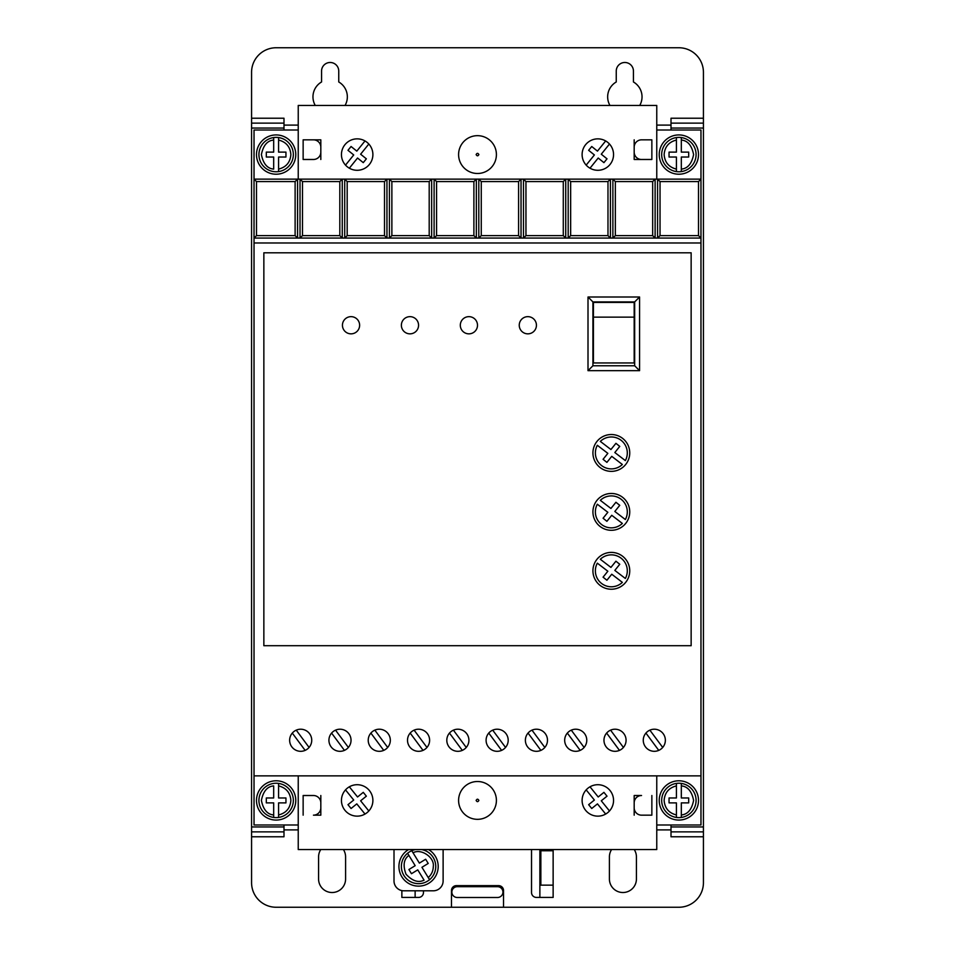 <?xml version="1.0" encoding="UTF-8"?>
<svg xmlns="http://www.w3.org/2000/svg" width="955" height="955" viewBox="0 0 955 955"><rect width="100%" height="100%" fill="white"/><g stroke="black" fill="none" stroke-linecap="round" stroke-linejoin="round"><path stroke-width="1.43" d="M496.409 154.579A18.909 18.909 0 0 1 477.5 173.488A18.909 18.909 0 0 1 458.591 154.579A18.909 18.909 0 0 1 477.5 135.67A18.909 18.909 0 0 1 496.409 154.579M458.591 800.421A18.909 18.909 0 0 0 477.5 819.33A18.909 18.909 0 0 0 496.409 800.421A18.909 18.909 0 0 0 477.5 781.512A18.909 18.909 0 0 0 458.591 800.421M661.684 800.421A17.19 17.19 0 0 1 676.415 783.41L676.415 785.893L676.415 783.41A17.19 17.19 0 0 1 681.321 783.41L681.321 785.893L681.321 783.41A17.19 17.19 0 0 1 681.321 817.444L681.321 814.949L681.321 817.444A17.19 17.19 0 0 1 661.684 800.421A17.19 17.19 0 0 0 676.415 817.444L676.415 814.949L676.415 817.444M278.585 783.41A17.19 17.19 0 0 1 278.585 817.444L278.585 814.949L278.585 817.444A17.19 17.19 0 0 1 273.679 817.444L273.679 802.88L266.314 802.88L266.314 797.974L273.679 797.974L273.679 785.893C267.316 786.442 263.222 791.277 261.395 800.421C263.222 809.577 267.316 814.412 273.679 814.949L273.679 817.444A17.19 17.19 0 0 1 273.679 783.41A17.19 17.19 0 0 1 278.585 783.41L278.585 797.974L285.951 797.974L285.951 802.88L278.585 802.88L278.585 814.949C286.154 813.051 290.248 808.205 290.869 800.421C290.248 792.638 286.154 787.803 278.585 785.893L278.585 783.41M661.684 154.579A17.19 17.19 0 0 1 676.415 137.556L676.415 152.12L669.049 152.12L669.049 157.026L676.415 157.026L676.415 171.59A17.19 17.19 0 0 0 681.321 171.59L681.321 157.026L688.686 157.026L688.686 152.12L681.321 152.12L681.321 137.556A17.19 17.19 0 0 0 676.415 137.556L676.415 140.051C668.846 141.949 664.752 146.795 664.131 154.579C664.752 162.362 668.846 167.197 676.415 169.107L676.415 171.59A17.19 17.19 0 0 1 661.684 154.579A17.19 17.19 0 0 0 676.415 171.59M278.585 137.556A17.19 17.19 0 0 1 278.585 171.59L278.585 169.107L278.585 171.59A17.19 17.19 0 0 1 258.936 154.579A17.19 17.19 0 0 1 273.679 137.556L273.679 140.051L273.679 137.556A17.19 17.19 0 0 1 278.585 137.556L278.585 140.051L278.585 137.556M421.453 849.544A17.19 17.19 0 0 1 429.559 879.698L428.258 877.585C431.529 874.601 433.212 870.912 433.295 866.483C434.704 857.387 420.976 848.112 413.049 852.815L419.376 863.105L425.655 859.249L428.222 863.439L421.943 867.295L429.559 879.698A17.19 17.19 0 0 1 401.375 866.483A17.19 17.19 0 0 1 407.57 853.269L408.871 855.394C403.738 859.178 402.783 865.445 406.006 874.195C412.345 881.035 418.374 883.017 424.068 880.152L417.753 869.862L411.474 873.718L408.907 869.528L415.186 865.672L407.57 853.269A17.19 17.19 0 0 1 411.76 850.702L413.049 852.815L411.76 850.702A17.19 17.19 0 0 1 415.664 849.544M315.269 105.456A17.19 17.19 0 0 1 321.56 81.975L321.56 71.076A8.595 8.595 0 0 1 330.155 62.481A8.595 8.595 0 0 1 338.75 71.076L338.75 81.975A17.19 17.19 0 0 1 345.042 105.456M609.959 105.456A17.19 17.19 0 0 1 616.25 81.975L616.25 71.076A8.595 8.595 0 0 1 624.845 62.481A8.595 8.595 0 0 1 633.44 71.076L633.44 81.975A17.19 17.19 0 0 1 639.731 105.456M659.225 800.421A19.649 19.649 0 0 1 678.874 780.784A19.649 19.649 0 0 1 698.511 800.421A19.649 19.649 0 0 1 678.874 820.07A19.649 19.649 0 0 1 659.225 800.421M256.489 800.421A19.649 19.649 0 0 1 276.126 780.784A19.649 19.649 0 0 1 295.775 800.421A19.649 19.649 0 0 1 276.126 820.07A19.649 19.649 0 0 1 256.489 800.421M659.225 154.579A19.649 19.649 0 0 1 678.874 134.93A19.649 19.649 0 0 1 698.511 154.579A19.649 19.649 0 0 1 678.874 174.216A19.649 19.649 0 0 1 659.225 154.579M256.489 154.579A19.649 19.649 0 0 1 276.126 134.93A19.649 19.649 0 0 1 295.775 154.579A19.649 19.649 0 0 1 276.126 174.216A19.649 19.649 0 0 1 256.489 154.579M497.531 886.694A5.408 5.408 0 0 1 502.939 892.101A5.408 5.408 0 0 1 497.531 897.497L457.254 897.497A5.408 5.408 0 0 1 451.858 892.101A5.408 5.408 0 0 1 457.254 886.694L497.531 886.694M328.926 740.256A11.054 11.054 0 0 0 339.98 751.31A11.054 11.054 0 0 0 351.034 740.256A11.054 11.054 0 0 0 339.98 729.214A11.054 11.054 0 0 0 328.926 740.256M368.224 740.256A11.054 11.054 0 0 0 379.266 751.31A11.054 11.054 0 0 0 390.32 740.256A11.054 11.054 0 0 0 379.266 729.214A11.054 11.054 0 0 0 368.224 740.256M289.64 740.256A11.054 11.054 0 0 0 300.694 751.31A11.054 11.054 0 0 0 311.736 740.256A11.054 11.054 0 0 0 300.694 729.214A11.054 11.054 0 0 0 289.64 740.256M407.51 740.256A11.054 11.054 0 0 0 418.565 751.31A11.054 11.054 0 0 0 429.619 740.256A11.054 11.054 0 0 0 418.565 729.214A11.054 11.054 0 0 0 407.51 740.256M446.809 740.256A11.054 11.054 0 0 0 457.851 751.31A11.054 11.054 0 0 0 468.905 740.256A11.054 11.054 0 0 0 457.851 729.214A11.054 11.054 0 0 0 446.809 740.256M486.095 740.256A11.054 11.054 0 0 0 497.149 751.31A11.054 11.054 0 0 0 508.191 740.256A11.054 11.054 0 0 0 497.149 729.214A11.054 11.054 0 0 0 486.095 740.256M525.381 740.256A11.054 11.054 0 0 0 536.435 751.31A11.054 11.054 0 0 0 547.49 740.256A11.054 11.054 0 0 0 536.435 729.214A11.054 11.054 0 0 0 525.381 740.256M564.68 740.256A11.054 11.054 0 0 0 575.734 751.31A11.054 11.054 0 0 0 586.776 740.256A11.054 11.054 0 0 0 575.734 729.214A11.054 11.054 0 0 0 564.68 740.256M603.966 740.256A11.054 11.054 0 0 0 615.02 751.31A11.054 11.054 0 0 0 626.074 740.256A11.054 11.054 0 0 0 615.02 729.214A11.054 11.054 0 0 0 603.966 740.256M643.264 740.256A11.054 11.054 0 0 0 654.306 751.31A11.054 11.054 0 0 0 665.36 740.256A11.054 11.054 0 0 0 654.306 729.214A11.054 11.054 0 0 0 643.264 740.256M428.509 849.544A19.649 19.649 0 0 1 418.565 886.133A19.649 19.649 0 0 1 408.621 849.544M613.552 154.579A15.722 15.722 0 0 1 597.83 170.288A15.722 15.722 0 0 1 582.108 154.579A15.722 15.722 0 0 1 597.83 138.857A15.722 15.722 0 0 1 613.552 154.579M372.892 154.579A15.722 15.722 0 0 1 357.17 170.288A15.722 15.722 0 0 1 341.448 154.579A15.722 15.722 0 0 1 357.17 138.857A15.722 15.722 0 0 1 372.892 154.579M582.108 800.421A15.722 15.722 0 0 0 597.83 816.143A15.722 15.722 0 0 0 613.552 800.421A15.722 15.722 0 0 0 597.83 784.712A15.722 15.722 0 0 0 582.108 800.421M341.448 800.421A15.722 15.722 0 0 0 357.17 816.143A15.722 15.722 0 0 0 372.892 800.421A15.722 15.722 0 0 0 357.17 784.712A15.722 15.722 0 0 0 341.448 800.421M536.435 325.249A8.595 8.595 0 0 1 527.84 333.844A8.595 8.595 0 0 1 519.245 325.249A8.595 8.595 0 0 1 527.84 316.654A8.595 8.595 0 0 1 536.435 325.249M477.5 325.249A8.595 8.595 0 0 1 468.905 333.844A8.595 8.595 0 0 1 460.31 325.249A8.595 8.595 0 0 1 468.905 316.654A8.595 8.595 0 0 1 477.5 325.249M418.565 325.249A8.595 8.595 0 0 1 409.97 333.844A8.595 8.595 0 0 1 401.375 325.249A8.595 8.595 0 0 1 409.97 316.654A8.595 8.595 0 0 1 418.565 325.249M359.629 325.249A8.595 8.595 0 0 1 351.034 333.844A8.595 8.595 0 0 1 342.439 325.249A8.595 8.595 0 0 1 351.034 316.654A8.595 8.595 0 0 1 359.629 325.249M629.751 570.815A18.42 18.42 0 0 1 611.331 589.235A18.42 18.42 0 0 1 592.924 570.815A18.42 18.42 0 0 1 611.331 552.396A18.42 18.42 0 0 1 629.751 570.815M629.751 511.88A18.42 18.42 0 0 1 611.331 530.3A18.42 18.42 0 0 1 592.924 511.88A18.42 18.42 0 0 1 611.331 493.46A18.42 18.42 0 0 1 629.751 511.88M629.751 452.945A18.42 18.42 0 0 1 611.331 471.364A18.42 18.42 0 0 1 592.924 452.945A18.42 18.42 0 0 1 611.331 434.525A18.42 18.42 0 0 1 629.751 452.945M627.304 570.815A15.96 15.96 0 0 1 625.346 578.467L614.829 570.398L619.759 564.274L615.927 561.194L610.925 567.413L600.325 559.272A15.96 15.96 0 0 1 627.304 570.815M627.304 511.88A15.96 15.96 0 0 1 625.346 519.532L614.829 511.462L619.759 505.338L615.927 502.258L610.925 508.466L600.325 500.325A15.96 15.96 0 0 1 627.304 511.88M627.304 452.945A15.96 15.96 0 0 1 625.346 460.596L614.829 452.527L619.759 446.403L615.927 443.323L610.925 449.53L600.325 441.389A15.96 15.96 0 0 1 627.304 452.945M671.007 130.011L671.007 128.054L703.429 128.054L703.429 123.135L671.007 123.135L671.007 128.054M703.429 118.229L703.429 123.135L671.007 123.135L671.007 118.229L703.429 118.229L703.429 72.305A24.555 24.555 0 0 0 678.874 47.75L276.126 47.75A24.555 24.555 0 0 0 251.571 72.305L251.571 123.135L283.993 123.135L283.993 118.229L251.571 118.229M671.007 836.771L671.007 831.865L703.429 831.865L703.429 836.771L671.007 836.771M703.429 831.865L703.429 826.946L671.007 826.946L671.007 831.865M671.007 826.946L671.007 824.989M251.571 123.135L251.571 128.054L283.993 128.054L283.993 123.135M283.993 128.054L283.993 130.011M283.993 824.989L283.993 826.946L251.571 826.946L251.571 831.865L283.993 831.865L283.993 826.946M283.993 831.865L283.993 836.771L251.571 836.771L251.571 882.695A24.555 24.555 0 0 0 276.126 907.25L451.464 907.25L451.464 890.549A4.906 4.906 0 0 1 456.383 885.643L498.617 885.643A4.906 4.906 0 0 1 503.536 890.549L503.536 907.25L678.874 907.25A24.555 24.555 0 0 0 703.429 882.695L703.429 836.771M634.227 849.544A13.501 13.501 0 0 1 636.424 856.91L636.424 879.006A13.501 13.501 0 0 1 622.911 892.519A13.501 13.501 0 0 1 609.409 879.006L609.409 856.91A13.501 13.501 0 0 1 611.594 849.544M343.406 849.544A13.501 13.501 0 0 1 345.591 856.91L345.591 879.006A13.501 13.501 0 0 1 332.089 892.519A13.501 13.501 0 0 1 318.576 879.006L318.576 856.91A13.501 13.501 0 0 1 320.773 849.544M423.471 890.8L423.471 892.519A4.906 4.906 0 0 1 418.565 897.425L401.864 897.425L401.864 890.597M553.136 849.544L553.136 897.425L536.435 897.425A4.906 4.906 0 0 1 531.529 892.519L531.529 850.272A4.906 4.906 0 0 1 531.577 849.544M656.765 824.989L700.97 824.989L700.97 130.011L656.765 130.011M298.235 130.011L254.03 130.011L254.03 824.989L298.235 824.989M451.464 907.25L503.536 907.25M251.571 831.865L251.571 836.771M251.571 128.054L251.571 826.946M703.429 826.946L703.429 128.054M634.18 795.515L641.545 795.515A7.365 7.365 0 0 0 634.18 802.88L634.18 795.515M634.18 815.164L634.18 807.799A7.365 7.365 0 0 0 641.545 815.164L651.859 815.164L651.859 795.515M320.82 815.164L313.455 815.164A7.365 7.365 0 0 0 320.82 807.799L320.82 815.164M320.82 795.515L320.82 802.88A7.365 7.365 0 0 0 313.455 795.515L303.141 795.515L303.141 815.164M394.009 849.544L394.009 880.976A9.825 9.825 0 0 0 403.834 890.8L433.295 890.8A9.825 9.825 0 0 0 443.12 880.976L443.12 849.544M634.18 139.836L634.18 147.201A7.365 7.365 0 0 1 641.545 139.836L651.859 139.836L651.859 159.485L641.545 159.485A7.365 7.365 0 0 1 634.18 152.12L634.18 159.485L651.859 159.485M320.82 159.485L320.82 152.12A7.365 7.365 0 0 1 313.455 159.485L303.141 159.485L303.141 139.836L313.455 139.836A7.365 7.365 0 0 1 320.82 147.201L320.82 139.836L303.141 139.836M415.127 890.8L415.127 897.425M539.873 897.425L539.873 849.544M553.136 885.154L540.852 885.154L540.852 850.774L553.136 850.774M256.489 181.581L295.119 181.581L297.566 179.134L254.03 179.134L256.489 181.581L256.489 235.61L254.03 238.07L657.577 238.07L660.036 235.61L660.036 181.581L698.511 181.581L700.97 179.134L297.566 179.134L297.566 238.07L295.119 235.61L256.489 235.61M660.036 181.581L657.577 179.134L657.577 238.07L700.97 238.07L698.511 235.61L698.511 181.581M700.97 242.976L254.03 242.976M700.97 775.866L254.03 775.866M263.855 645.711L691.145 645.711L691.145 252.8L263.855 252.8L263.855 645.711M298.235 775.866L298.235 849.544L656.765 849.544L656.765 775.866M298.235 179.134L298.235 105.456L656.765 105.456L656.765 179.134M634.18 147.201L634.18 152.12M320.82 147.201L320.82 152.12M339.813 181.581L339.813 235.61L342.26 238.07L342.26 179.134L339.813 181.581L302.484 181.581L300.025 179.134L300.025 238.07L302.484 235.61L302.484 181.581M384.507 181.581L384.507 235.61L386.954 238.07L386.954 179.134L384.507 181.581L347.178 181.581L344.719 179.134L344.719 238.07L347.178 235.61L347.178 181.581M429.201 181.581L429.201 235.61L431.648 238.07L431.648 179.134L429.201 181.581L391.872 181.581L389.413 179.134L389.413 238.07L391.872 235.61L391.872 181.581M473.895 181.581L473.895 235.61L476.342 238.07L476.342 179.134L473.895 181.581L436.566 181.581L434.107 179.134L434.107 238.07L436.566 235.61L436.566 181.581M518.589 181.581L518.589 235.61L521.036 238.07L521.036 179.134L518.589 181.581L481.26 181.581L478.801 179.134L478.801 238.07L481.26 235.61L481.26 181.581M563.283 181.581L563.283 235.61L565.73 238.07L565.73 179.134L563.283 181.581L525.954 181.581L523.495 179.134L523.495 238.07L525.954 235.61L525.954 181.581M607.977 181.581L607.977 235.61L610.424 238.07L610.424 179.134L607.977 181.581L570.648 181.581L568.189 179.134L568.189 238.07L570.648 235.61L570.648 181.581M652.671 181.581L652.671 235.61L655.118 238.07L655.118 179.134L652.671 181.581L615.342 181.581L612.883 179.134L612.883 238.07L615.342 235.61L615.342 181.581M698.511 235.61L660.036 235.61M634.18 807.799L634.18 802.88M320.82 807.799L320.82 802.88M295.119 181.581L295.119 235.61M339.813 235.61L302.484 235.61M384.507 235.61L347.178 235.61M429.201 235.61L391.872 235.61M473.895 235.61L436.566 235.61M518.589 235.61L481.26 235.61M563.283 235.61L525.954 235.61M607.977 235.61L570.648 235.61M652.671 235.61L615.342 235.61M335.527 730.145L348.372 747.443M344.433 750.379L331.588 733.07M374.826 730.145L387.67 747.443M383.719 750.379L370.874 733.07M296.241 730.145L309.086 747.443M305.134 750.379L292.29 733.07M414.112 730.145L426.957 747.443M423.017 750.379L410.173 733.07M453.398 730.145L466.243 747.443M462.304 750.379L449.459 733.07M492.696 730.145L505.541 747.443M501.602 750.379L488.757 733.07M531.983 730.145L544.827 747.443M540.888 750.379L528.043 733.07M571.281 730.145L584.126 747.443M580.174 750.379L567.33 733.07M610.567 730.145L623.412 747.443M619.473 750.379L606.628 733.07M649.866 730.145L662.71 747.443M658.759 750.379L645.914 733.07M586.179 165.12L594.38 154.949L588.638 150.317L591.73 146.497L597.46 151.117L605.661 140.946M609.481 144.026L601.28 154.209L607.022 158.828L603.93 162.648L598.2 158.029L589.999 168.199M345.519 165.12L353.72 154.949L347.978 150.317L351.07 146.497L356.8 151.117L365.001 140.946M368.821 144.026L360.62 154.209L366.362 158.828L363.27 162.648L357.54 158.029L349.339 168.199M639.575 370.671L639.575 297.005L588.005 297.005L588.005 370.671L639.575 370.671L634.669 365.765L592.924 365.765L592.924 301.911L634.669 301.911L634.669 365.765M605.661 814.054L597.46 803.883L591.73 808.503L588.638 804.683L594.38 800.051L586.179 789.88M589.999 786.801L598.2 796.971L603.93 792.352L607.022 796.172L601.28 800.791L609.481 810.974M365.001 814.054L356.8 803.883L351.07 808.503L347.978 804.683L353.72 800.051L345.519 789.88M349.339 786.801L357.54 796.971L363.27 792.352L366.362 796.172L360.62 800.791L368.821 810.974M639.575 297.005L634.669 301.911M588.005 297.005L592.924 301.911M588.005 370.671L592.924 365.765M593.413 302.413L634.18 302.413L634.18 317.144L593.413 317.144L593.413 302.413M622.35 582.371L611.749 574.23L606.903 580.246L603.071 577.166L607.846 571.233L597.329 563.163A15.96 15.96 0 0 0 622.35 582.371M622.35 523.436L611.749 515.294L606.903 521.311L603.071 518.231L607.846 512.298L597.329 504.228A15.96 15.96 0 0 0 622.35 523.436M622.35 464.488L611.749 456.347L606.903 462.375L603.071 459.295L607.846 453.362L597.329 445.293A15.96 15.96 0 0 0 622.35 464.488M681.321 137.556A17.19 17.19 0 0 1 681.321 171.59L681.321 169.107C687.684 168.558 691.778 163.723 693.605 154.579C691.778 145.423 687.684 140.588 681.321 140.051L681.321 137.556A17.19 17.19 0 0 1 681.321 171.59M273.679 169.107L273.679 157.026L266.314 157.026L266.314 152.12L273.679 152.12L273.679 140.051C267.316 140.588 263.222 145.423 261.395 154.579C263.222 163.723 267.316 168.558 273.679 169.107M593.413 317.144L593.413 362.96L634.18 362.96L634.18 317.144M676.415 802.88L676.415 814.949C668.846 813.051 664.752 808.205 664.131 800.421C664.752 792.638 668.846 787.803 676.415 785.893L676.415 797.974L669.049 797.974L669.049 802.88L676.415 802.88M681.321 797.974L681.321 785.893C687.684 786.442 691.778 791.277 693.605 800.421C691.778 809.577 687.684 814.412 681.321 814.949L681.321 802.88L688.686 802.88L688.686 797.974L681.321 797.974M285.951 152.12L285.951 157.026L278.585 157.026L278.585 169.107C286.154 167.197 290.248 162.362 290.869 154.579C290.248 146.795 286.154 141.949 278.585 140.051L278.585 152.12L285.951 152.12M478.873 154.579C477.954 156.202 477.046 156.202 476.127 154.579C477.046 152.943 477.954 152.943 478.873 154.579M478.873 800.421C477.954 802.057 477.046 802.057 476.127 800.421C477.046 798.798 477.954 798.798 478.873 800.421M681.321 783.41A17.19 17.19 0 0 1 681.321 817.444M273.679 817.444A17.19 17.19 0 0 1 273.679 783.41M273.679 171.59A17.19 17.19 0 0 1 273.679 137.556M425.369 882.265A17.19 17.19 0 0 1 407.57 853.269M671.007 829.895L656.765 829.895M298.235 829.895L283.993 829.895M283.993 125.105L298.235 125.105M656.765 125.105L671.007 125.105M293.316 800.421A17.19 17.19 0 0 1 278.585 817.444M293.316 154.579A17.19 17.19 0 0 1 278.585 171.59M435.755 866.483A17.19 17.19 0 0 1 429.559 879.698"/></g></svg>
